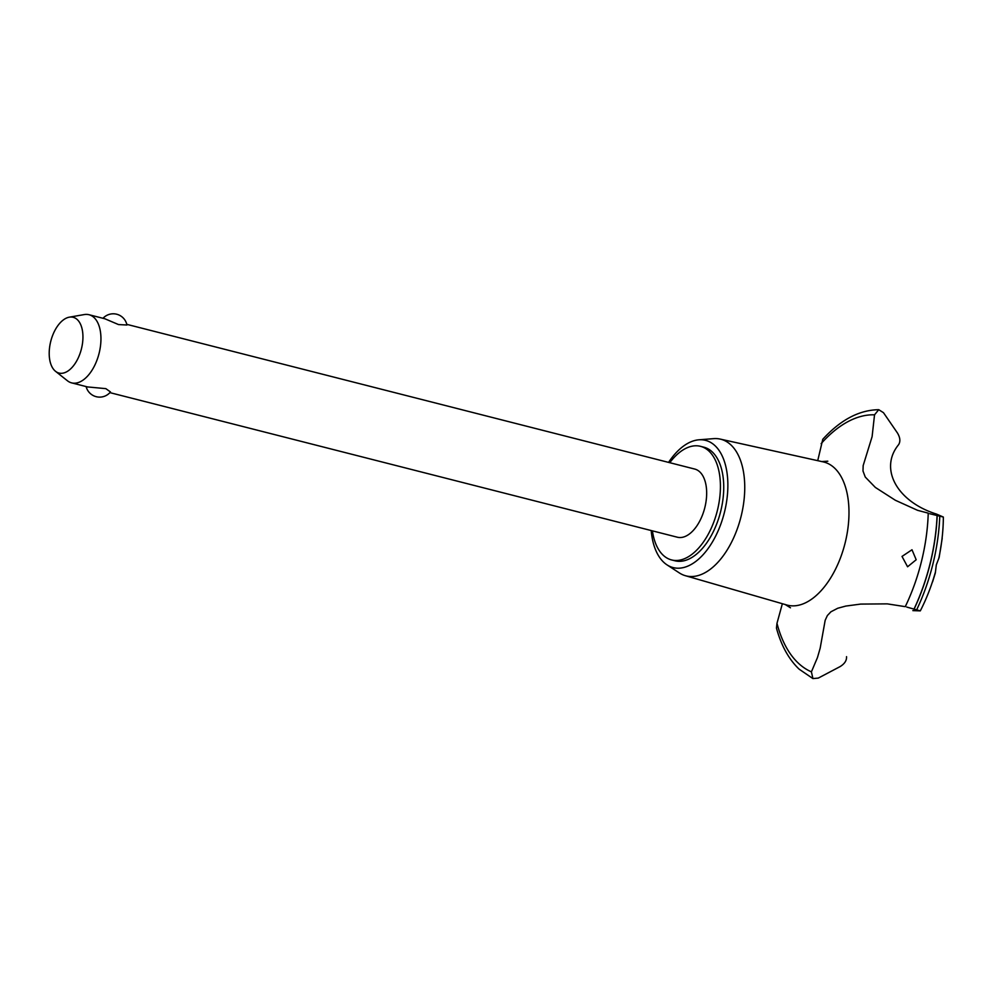<?xml version="1.0" encoding="UTF-8"?>
<svg xmlns="http://www.w3.org/2000/svg" width="993" height="993" viewBox="0 0 993 993"><rect width="100%" height="100%" fill="white"/><g stroke="black" fill="none" stroke-linecap="round" stroke-linejoin="round"><path stroke-width="1.49" d="M652.413 530.858A58.612 32.173 -75.7 0 0 671.566 559.928L674.892 560.772A58.612 32.173 -75.7 0 0 675.389 560.896A58.612 32.173 -75.7 0 0 720.657 511.482A58.612 32.173 -75.7 0 0 703.838 447.185L700.512 446.341A58.612 32.173 -75.7 0 0 700.028 446.217A58.612 32.173 -75.7 0 0 669.779 462.701M671.566 559.928A58.612 32.173 -75.7 0 0 672.062 560.052A58.612 32.173 -75.7 0 0 717.343 510.638A58.612 32.173 -75.7 0 0 700.512 446.341M694.43 468.981A35.165 19.301 104.3 0 1 694.728 469.056A35.165 19.301 104.3 0 1 704.819 507.634A35.165 19.301 104.3 0 1 677.66 537.287A35.165 19.301 104.3 0 1 677.363 537.213A35.165 19.301 104.3 0 1 677.065 537.126M87.583 386.935L105.854 388.648L110.484 391.962A13.952 13.952 0 0 1 86.118 386.562M69.311 317.177L84.281 314.57A35.165 19.301 104.3 0 1 88.712 314.657A35.165 19.301 104.3 0 1 88.998 314.719A35.165 19.301 104.3 0 1 99.101 353.297A35.165 19.301 104.3 0 1 71.93 382.95A35.165 19.301 104.3 0 1 71.633 382.876A35.165 19.301 104.3 0 1 67.412 380.753L55.521 371.308A28.772 15.789 -75.7 0 0 59.22 373.107A28.772 15.789 -75.7 0 0 81.488 348.63A28.772 15.789 -75.7 0 0 72.936 317.239A28.772 15.789 -75.7 0 0 69.311 317.177A28.772 15.789 -75.7 0 0 50.767 341.269A28.772 15.789 -75.7 0 0 55.521 371.308M102.999 318.294A13.952 13.952 0 0 1 126.943 325.009L118.527 324.574L104.898 318.778M651.197 530.547A65.65 36.046 -75.7 0 0 667.011 564.868A65.65 36.046 -75.7 0 0 673.713 567.723A65.65 36.046 -75.7 0 0 724.542 511.879A65.65 36.046 -75.7 0 0 705.018 440.234A65.65 36.046 -75.7 0 0 698.861 439.812A65.65 36.046 -75.7 0 0 668.562 462.39M667.011 564.868L679.386 572.949A70.503 38.702 -75.7 0 0 685.344 575.692A70.503 38.702 -75.7 0 0 686.585 576.014A70.503 38.702 -75.7 0 0 741.175 516.037A70.503 38.702 -75.7 0 0 720.21 439.092A70.503 38.702 -75.7 0 0 720.148 439.08A70.503 38.702 -75.7 0 0 713.607 438.645L698.861 439.812M685.344 575.692L786.754 604.985A73.854 40.539 -75.7 0 0 788.057 605.32A73.854 40.539 -75.7 0 0 845.242 542.501A73.854 40.539 -75.7 0 0 823.284 461.906A73.854 40.539 -75.7 0 0 823.209 461.882A73.854 40.539 -75.7 0 0 823.147 461.869M916.179 559.754L907.577 566.78L902.016 556.428L911.996 549.762L916.179 559.754M782.36 603.719L776.985 623.306A133.05 73.048 -75.7 0 0 811.405 671.851L817.462 657.552L820.168 648.193L825.171 620.302L827.38 615.536L830.905 611.8L837.744 608.25L845.813 606.065L860.646 604.092L887.295 603.868L905.268 606.661A133.05 73.048 -75.7 0 0 921.578 560.995A133.05 73.048 -75.7 0 0 928.232 513.145L917.594 510.328L895.363 500.273L875.342 487.426L865.263 477.05L862.991 471.005L863.165 465.605L872.102 436.659L874.535 414.826L878.731 409.687L883.485 412.691L897.387 432.898C900.179 437.503 900.601 441.438 898.615 444.665M776.985 623.306L776.452 628.097C781.218 645.549 788.765 659.24 799.129 669.158L812.919 678.579L811.405 671.851M936.635 514.138C896.927 501.664 878.867 468.684 898.653 444.616L898.566 444.74M932.613 581.761L935.332 572.973L936.312 564.88L939.142 557.445L942.196 538.38M936.548 514.113L943.35 517.055L929.684 513.716M906.758 607.071L920.312 610.869L912.84 610.621M846.545 656.658C846.781 660.544 844.584 663.883 839.954 666.675L818.294 678.082L812.919 678.579M878.731 409.687C859.144 410.01 840.5 419.878 822.787 439.278L817.723 460.665M874.535 414.826A133.05 73.048 -75.7 0 0 821.124 443.648M938.857 558.078A120.6 66.208 -75.7 0 0 943.35 517.055M916.7 609.739A137.543 75.518 -75.7 0 0 932.961 563.813A137.543 75.518 -75.7 0 0 939.788 515.764M920.312 610.869A120.6 66.208 -75.7 0 0 935.381 572.229M914.056 609.193A139.492 76.585 -75.7 0 0 930.304 563.105A139.492 76.585 -75.7 0 0 937.206 514.933M913.97 609.168A139.492 76.585 -75.7 0 0 930.205 563.081A139.492 76.585 -75.7 0 0 937.119 514.908M677.363 537.213L109.9 392.632M87.831 387.009L71.633 382.876M694.728 469.056L126.794 324.351M105.196 318.852L88.998 314.719M720.148 439.08L823.209 461.882M784.991 604.402L790.465 607.79M827.814 461.199L821.385 461.559"/></g></svg>
